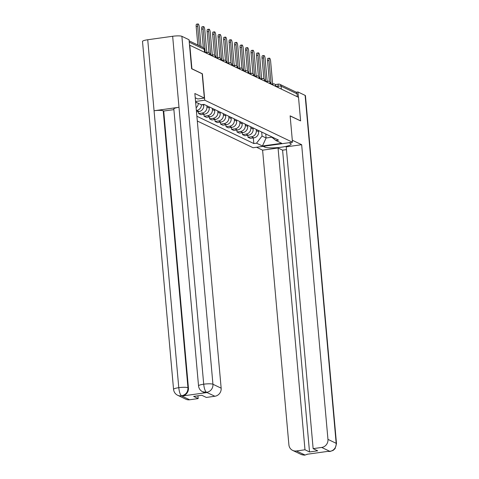 <?xml version="1.0" encoding="UTF-8"?>
<svg xmlns="http://www.w3.org/2000/svg" width="479" height="479" viewBox="0 0 479 479"><rect width="100%" height="100%" fill="white"/><g stroke="black" fill="none" stroke-linecap="round" stroke-linejoin="round"><path stroke-width="0.72" d="M197.306 121.007L253.086 147.742L292.489 142.239L204.749 100.189L202.395 73.796L191.911 68.772L189.81 45.224L298.513 97.327L300.614 120.876L290.13 115.852L292.489 142.239M275.263 84.555L278.473 84.106A2.413 0.659 82 0 1 278.592 84.13A2.413 2.281 115.6 0 1 279.85 84.322L295.783 91.962A2.413 2.281 115.6 0 1 297.04 93.818L281.101 86.178A2.413 0.413 174.9 0 0 278.101 86.16L275.97 86.46M297.297 96.74L297.04 93.818M195.965 102.195A5.55 5.251 115.6 0 1 195.761 103.662M196.127 107.769A5.55 5.251 -64.4 0 0 198.282 103.308M201.449 104.739A5.55 5.251 115.6 0 1 196.629 110.451L196.366 110.487M196.498 111.912L198.953 111.565A5.55 5.251 -64.4 0 0 203.749 105.386L203.665 104.434M206.814 105.727L206.916 106.901A5.55 5.251 115.6 0 1 202.12 113.086L198.617 113.571L200.935 114.685L204.443 114.2A5.55 5.251 -64.4 0 0 209.239 108.014L209.131 106.841M198.444 111.637L198.617 113.571M212.299 108.356L212.407 109.535A5.55 5.251 115.6 0 1 207.605 115.714L204.102 116.205L206.425 117.319L209.928 116.828A5.55 5.251 -64.4 0 0 214.73 110.643L214.622 109.469M203.928 114.265L204.102 116.205M217.789 110.99L217.891 112.164A5.55 5.251 115.6 0 1 213.095 118.343L209.592 118.834L211.916 119.948L215.418 119.457A5.55 5.251 -64.4 0 0 220.214 113.278L220.112 112.098M209.419 116.9L209.592 118.834M223.274 113.619L223.382 114.792A5.55 5.251 115.6 0 1 218.586 120.977L215.077 121.462L217.4 122.576L220.903 122.091A5.55 5.251 -64.4 0 0 225.705 115.906L225.597 114.732M214.903 119.528L215.077 121.462M228.764 116.247L228.872 117.427A5.55 5.251 115.6 0 1 224.07 123.606L220.568 124.097L222.891 125.211L226.393 124.72A5.55 5.251 -64.4 0 0 231.189 118.535L231.088 117.361M220.394 122.157L220.568 124.097M234.255 118.876L234.357 120.055A5.55 5.251 115.6 0 1 229.561 126.234L226.058 126.725L228.375 127.839L231.884 127.348A5.55 5.251 -64.4 0 0 236.68 121.169L236.572 119.99M225.884 124.791L226.058 126.725M239.739 121.51L239.847 122.684A5.55 5.251 115.6 0 1 235.045 128.869L231.543 129.354L233.866 130.468L237.368 129.977A5.55 5.251 -64.4 0 0 242.17 123.798L242.063 122.624M231.369 127.42L231.543 129.354M245.23 124.139L245.332 125.312A5.55 5.251 115.6 0 1 240.536 131.497L237.033 131.988L239.35 133.096L242.859 132.611A5.55 5.251 -64.4 0 0 247.655 126.426L247.553 125.253M236.86 130.048L237.033 131.988M250.715 126.767L250.822 127.947A5.55 5.251 115.6 0 1 246.02 134.126L242.518 134.617L244.841 135.731L248.344 135.24A5.55 5.251 -64.4 0 0 253.146 129.061L253.038 127.881M242.344 132.683L242.518 134.617M256.205 129.402L256.313 130.575A5.55 5.251 115.6 0 1 251.511 136.76L248.008 137.245L250.331 138.359L253.834 137.868A5.55 5.251 -64.4 0 0 258.63 131.689L258.528 130.516M247.835 135.312L248.008 137.245M195.612 102.033L201.312 104.763L204.012 104.386L278.521 140.096L275.82 140.473L281.736 143.305L262.432 145.999L256.522 143.167L262.049 136.048L266.096 137.988L271.797 137.192M196.881 116.253L253.822 143.544L256.522 143.167M195.564 101.47L204.749 100.189M265.737 133.97L266.096 137.988L262.432 145.999M261.696 132.03L262.049 136.048M253.325 137.94L253.822 143.544M270.851 136.419L275.82 140.473M197.827 45.008L196.174 26.519A2.772 0.76 -98 0 1 196.6 24.16L198.09 23.95A2.772 0.76 82 0 0 197.665 26.309L199.402 45.768M201.024 46.541L199.288 27.087A2.772 0.76 82 0 0 198.09 23.95M203.318 47.666L201.665 29.147A2.772 0.76 -98 0 1 202.09 26.788L203.581 26.579A2.772 0.76 82 0 0 203.156 28.938L205.263 52.57M206.796 52.355L204.773 29.716A2.772 0.76 82 0 0 203.581 26.579M209.012 52.666L207.15 31.782A2.772 0.76 -98 0 1 207.575 29.417L209.072 29.213A2.772 0.76 82 0 0 208.646 31.572L210.754 55.199M212.281 54.989L210.263 32.344A2.772 0.76 82 0 0 209.072 29.213M195.234 97.782L197.749 98.985L204.353 98.063L194.851 93.513L221.154 388.188A7.239 6.85 115.6 0 1 214.891 396.247L206.335 397.444L201.797 395.271L193.642 396.408L198.18 398.582L189.618 399.779A7.239 6.85 115.6 0 1 185.858 399.205L177.643 395.265A7.239 6.85 -64.4 0 0 181.403 395.84L189.618 399.779M198.54 385.888A7.419 1.275 -5.1 0 1 203.707 384.2C204.198 388.577 205.126 391.277 206.503 392.301L202.629 391.774C200.246 390.553 198.887 388.589 198.54 385.888L173.829 108.967A7.419 1.275 -5.1 0 1 178.996 107.278L172.656 36.272A7.419 1.275 -5.1 0 1 181.888 36.32L189.043 39.751L191.63 68.742L202.186 73.802L204.353 98.063M177.643 395.265C175.26 394.043 173.901 392.079 173.554 389.373L142.502 41.445A7.419 1.275 -5.1 0 1 147.73 39.751L154.064 110.757A7.419 1.275 -5.1 0 1 163.237 110.817L187.954 387.739L188.427 387.966A7.239 6.85 115.6 0 1 182.17 396.031L206.868 392.576A7.239 6.85 115.6 0 1 203.102 392.002L202.629 391.774M172.656 36.272L147.73 39.751M181.888 36.32L212.939 384.248A7.419 1.275 -5.1 0 0 203.707 384.2L178.996 107.278L154.064 110.757L178.781 387.679C179.26 392.05 180.176 394.756 181.523 395.792L181.403 395.84M198.18 398.582L197.929 395.81M173.889 109.619L163.71 111.044L188.427 387.966M163.71 111.044L163.237 110.817M264.618 146.131L264.701 147.077A13.568 2.335 174.9 0 0 279.73 147.406A13.568 2.335 174.9 0 0 291.142 144.065A13.568 2.335 174.9 0 0 290.549 143.466L289.005 142.724M264.701 147.077L263.157 146.334M256.552 147.257L262.6 150.161L278.054 147.999L304.985 449.775L296.423 450.973L304.818 454.912M286.454 149.634L282.592 150.172L278.054 147.999M282.592 150.172L309.524 451.948L317.679 450.811L313.14 448.637L286.208 146.861L301.662 144.706L327.959 439.375L336.174 443.315L305.123 95.387L297.962 91.956L298.441 97.285M292.31 140.221L301.662 144.706M262.6 150.161L288.897 444.829A7.239 6.85 -64.4 0 0 292.663 450.398A7.239 6.85 -64.4 0 0 296.423 450.973M305.123 95.387A7.419 1.275 -5.1 0 1 305.446 95.716L336.498 443.644A7.419 1.275 -5.1 0 0 336.174 443.315A7.239 6.85 115.6 0 1 329.917 451.38L321.702 447.44A7.239 6.85 -64.4 0 0 327.959 439.375M296.178 92.202L297.962 91.956M313.14 448.637L321.702 447.44M309.524 451.948L304.985 449.775M327.654 451.398L306.853 454.302M300.543 120.882L290.142 115.96M305.231 454.972L304.925 454.864M336.498 443.644L335.078 448.625L333.061 450.464L329.917 451.38M214.502 55.295L212.64 34.41A2.772 0.76 -98 0 1 213.065 32.051L214.556 31.842A2.772 0.76 82 0 0 214.131 34.201L216.239 57.833M217.771 57.618L215.748 34.979A2.772 0.76 82 0 0 214.556 31.842M219.993 57.929L218.125 37.039A2.772 0.76 -98 0 1 218.55 34.68L220.047 34.47A2.772 0.76 82 0 0 219.621 36.829L221.729 60.462M223.262 60.246L221.238 37.607A2.772 0.76 82 0 0 220.047 34.47M225.477 60.558L223.615 39.667A2.772 0.76 -98 0 1 224.04 37.308L225.531 37.105A2.772 0.76 82 0 0 225.106 39.464L227.22 63.09M228.746 62.881L226.729 40.236A2.772 0.76 82 0 0 225.531 37.105M230.968 63.186L229.106 42.302A2.772 0.76 -98 0 1 229.531 39.943L231.022 39.733A2.772 0.76 82 0 0 230.597 42.092L232.704 65.725M234.237 65.509L232.213 42.87A2.772 0.76 82 0 0 231.022 39.733M236.452 65.821L234.59 44.93A2.772 0.76 -98 0 1 235.015 42.571L236.512 42.362A2.772 0.76 82 0 0 236.087 44.721L238.195 68.353M239.722 68.138L237.704 45.499A2.772 0.76 82 0 0 236.512 42.362M241.943 68.449L240.081 47.559A2.772 0.76 -98 0 1 240.506 45.2L241.997 44.996A2.772 0.76 82 0 0 241.572 47.355L243.679 70.982M245.212 70.772L243.188 48.128A2.772 0.76 82 0 0 241.997 44.996M247.433 71.078L245.565 50.193A2.772 0.76 -98 0 1 245.99 47.834L247.487 47.625A2.772 0.76 82 0 0 247.062 49.984L249.17 73.616M250.697 73.401L248.679 50.756A2.772 0.76 82 0 0 247.487 47.625M252.918 73.712L251.056 52.822A2.772 0.76 -98 0 1 251.481 50.463L252.972 50.253A2.772 0.76 82 0 0 252.547 52.612L254.66 76.245M256.187 76.029L254.169 53.391A2.772 0.76 82 0 0 252.972 50.253M258.409 76.341L256.54 55.45A2.772 0.76 -98 0 1 256.972 53.091L258.462 52.882A2.772 0.76 82 0 0 258.037 55.247L260.145 78.873M261.678 78.658L259.654 56.019A2.772 0.76 82 0 0 258.462 52.882M263.893 78.969L262.031 58.085A2.772 0.76 -98 0 1 262.456 55.726L263.953 55.516A2.772 0.76 82 0 0 263.522 57.875L265.635 81.502M267.162 81.292L265.144 58.648A2.772 0.76 82 0 0 263.953 55.516M269.384 81.604L267.522 60.713A2.772 0.76 -98 0 1 267.947 58.354L269.438 58.145A2.772 0.76 82 0 0 269.012 60.504L271.12 84.136M272.653 83.921L270.629 61.282A2.772 0.76 82 0 0 269.438 58.145M275.976 86.519L275.928 86.022A2.413 0.413 174.9 0 0 275.826 85.915A2.413 0.413 174.9 0 0 274.413 85.771M270.485 83.891L270.443 83.388A2.413 0.413 174.9 0 0 270.336 83.286A2.413 0.413 174.9 0 0 268.923 83.142M265.001 81.262L264.953 80.759A2.413 0.413 174.9 0 0 264.851 80.652A2.413 0.413 174.9 0 0 263.432 80.508M259.51 78.628L259.468 78.131A2.413 0.413 174.9 0 0 259.361 78.023A2.413 0.413 174.9 0 0 257.947 77.879M254.026 75.999L253.978 75.496A2.413 0.413 174.9 0 0 253.876 75.395A2.413 0.413 174.9 0 0 252.457 75.251M248.535 73.371L248.487 72.868A2.413 0.413 174.9 0 0 248.385 72.76A2.413 0.413 174.9 0 0 246.972 72.616M243.045 70.736L243.003 70.239A2.413 0.413 174.9 0 0 242.895 70.132A2.413 0.413 174.9 0 0 241.482 69.988M237.56 68.108L237.512 67.605A2.413 0.413 174.9 0 0 237.41 67.503A2.413 0.413 174.9 0 0 235.997 67.359M232.07 65.479L232.028 64.976A2.413 0.413 174.9 0 0 231.92 64.869A2.413 0.413 174.9 0 0 230.507 64.725M226.585 62.845L226.537 62.348A2.413 0.413 174.9 0 0 226.435 62.24A2.413 0.413 174.9 0 0 225.016 62.096M221.094 60.216L221.053 59.713A2.413 0.413 174.9 0 0 220.945 59.612A2.413 0.413 174.9 0 0 219.532 59.468M215.604 57.588L215.562 57.085A2.413 0.413 174.9 0 0 215.454 56.977A2.413 0.413 174.9 0 0 214.041 56.839M210.119 54.953L210.071 54.456A2.413 0.413 174.9 0 0 209.97 54.349A2.413 0.413 174.9 0 0 208.557 54.205M278.227 87.603L278.101 86.16A2.413 0.659 82 0 1 278.473 84.106A2.413 2.413 0 0 1 279.85 84.322A2.413 2.281 115.6 0 1 281.101 86.178L281.365 89.106M258.63 131.689L256.313 130.575M253.146 129.061L250.822 127.947M247.655 126.426L245.332 125.312M242.17 123.798L239.847 122.684M236.68 121.169L234.357 120.055M231.189 118.535L228.872 117.427M225.705 115.906L223.382 114.792M220.214 113.278L217.891 112.164M214.73 110.643L212.407 109.535M209.239 108.014L206.916 106.901M203.749 105.386L202.192 104.638M248.344 135.24L246.02 134.126M242.859 132.611L240.536 131.497M237.368 129.977L235.045 128.869M231.884 127.348L229.561 126.234M226.393 124.72L224.07 123.606M220.903 122.091L218.586 120.977M215.418 119.457L213.095 118.343M209.928 116.828L207.605 115.714M204.443 114.2L202.12 113.086M198.953 111.565L196.629 110.451M253.834 137.868L251.511 136.76M206.94 53.432A2.413 0.659 -98 0 1 207.335 52.283L205.168 52.582M212.431 56.061A2.413 0.659 -98 0 1 212.826 54.911L210.658 55.217M217.915 58.695A2.413 0.659 -98 0 1 218.316 57.54L216.143 57.845M223.406 61.324A2.413 0.659 -98 0 1 223.801 60.174L221.633 60.474M228.89 63.952A2.413 0.659 -98 0 1 229.291 62.803L227.124 63.108M234.381 66.587A2.413 0.659 -98 0 1 234.776 65.431L232.608 65.737M239.871 69.215A2.413 0.659 -98 0 1 240.266 68.066L238.099 68.365M245.356 71.844A2.413 0.659 -98 0 1 245.751 70.694L243.583 70.994M250.846 74.479A2.413 0.659 -98 0 1 251.241 73.323L249.074 73.628M256.331 77.107A2.413 0.659 -98 0 1 256.732 75.957L254.565 76.257M261.821 79.736A2.413 0.659 -98 0 1 262.217 78.586L260.049 78.885M267.312 82.37A2.413 0.659 -98 0 1 267.707 81.214L265.54 81.52M272.796 84.999A2.413 0.659 -98 0 1 273.192 83.843L271.024 84.148M204.629 52.325L204.371 49.457A2.413 0.413 174.9 0 0 204.27 49.349L189.259 42.158M204.533 52.277L204.27 49.349A2.413 2.281 115.6 0 0 203.012 47.499L189.145 40.847M197.665 26.309L196.174 26.519M203.156 28.938L201.665 29.147M208.646 31.572L207.15 31.782M182.17 396.031L181.523 395.792M214.891 396.247L206.503 392.307M206.389 392.349L206.868 392.576M206.677 392.313A7.239 6.85 115.6 0 0 212.939 384.248L221.154 388.188M173.554 389.373A7.419 1.275 -5.1 0 1 178.781 387.679A7.419 1.275 -5.1 0 1 187.954 387.739C188.002 392.056 185.912 394.744 181.691 395.804M307.662 454.194L305.225 454.978C304.746 455.325 303.297 455.11 300.878 454.331A7.239 6.85 -64.4 0 0 304.638 454.906M214.131 34.201L212.64 34.41M219.621 36.829L218.125 37.039M225.106 39.464L223.615 39.667M230.597 42.092L229.106 42.302M236.087 44.721L234.59 44.93M241.572 47.355L240.081 47.559M247.062 49.984L245.565 50.193M252.547 52.612L251.056 52.822M258.037 55.247L256.54 55.45M263.522 57.875L262.031 58.085M269.012 60.504L267.522 60.713M210.071 54.456A2.413 2.413 0 0 0 207.335 52.283M215.562 57.085A2.413 2.413 0 0 0 212.826 54.911M221.053 59.713A2.413 2.413 0 0 0 218.316 57.54M226.537 62.348A2.413 2.413 0 0 0 223.801 60.174M232.028 64.976A2.413 2.413 0 0 0 229.291 62.803M237.512 67.605A2.413 2.413 0 0 0 234.776 65.431M243.003 70.239A2.413 2.413 0 0 0 240.266 68.066M248.487 72.868A2.413 2.413 0 0 0 245.751 70.694M253.978 75.496A2.413 2.413 0 0 0 251.241 73.323M259.468 78.131A2.413 2.413 0 0 0 256.732 75.957M264.953 80.759A2.413 2.413 0 0 0 262.217 78.586M270.443 83.388A2.413 2.413 0 0 0 267.707 81.214M275.928 86.022A2.413 2.413 0 0 0 273.192 83.843M204.371 49.457A2.413 2.413 0 0 0 203.012 47.499M292.663 450.398L300.878 454.331M330.193 451.487L327.558 451.41"/></g></svg>
